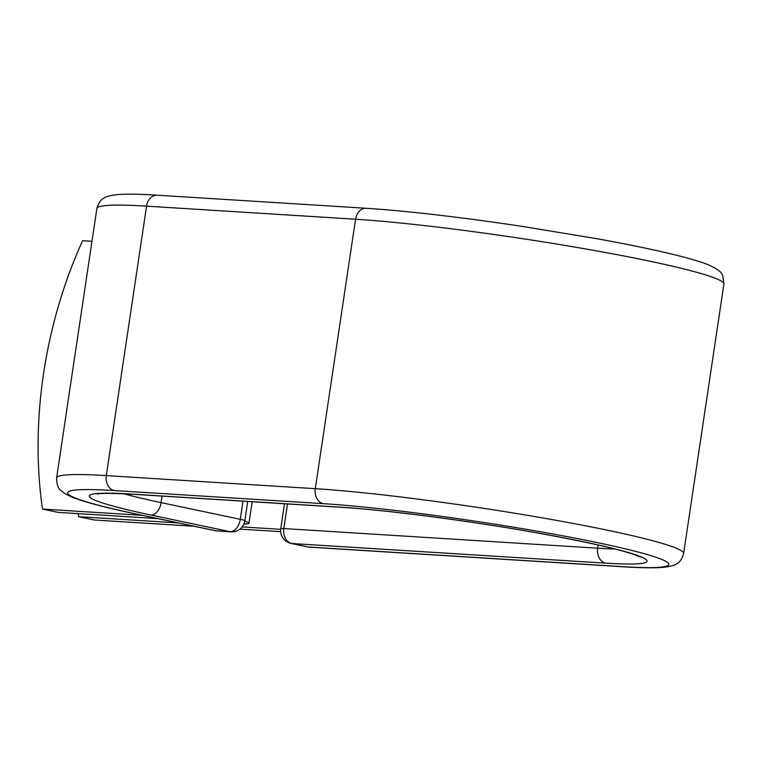 <?xml version="1.0" encoding="UTF-8"?>
<svg xmlns="http://www.w3.org/2000/svg" width="762" height="762" viewBox="0 0 762 762"><rect width="100%" height="100%" fill="white"/><g stroke="black" fill="none" stroke-linecap="round" stroke-linejoin="round"><path stroke-width="1.14" d="M91.973 241.278L82.62 240.697A326.469 208.102 -78.1 0 0 42.51 509.073L58.264 512.388L157.915 518.627M42.51 509.073L142.161 515.312M243.935 523.923A40.738 2.915 -171.5 0 0 248.955 523.275A40.738 2.915 -171.5 0 0 244.745 521.303M194.015 526.237L94.364 519.998L78.61 516.684A326.469 208.102 -78.1 0 1 78.181 513.636M280.683 529.333L242.154 526.913M178.26 522.913L78.61 516.684M280.664 531.657L239.935 529.114M323.212 503.644A13.059 10.02 -86.4 0 1 315.287 488.68L355.559 219.227A13.059 10.02 -86.4 0 1 366.217 208.274C407.089 210.979 458.133 216.865 519.351 225.933L596.97 238.716C624.764 243.764 648.548 248.612 668.312 253.27C686.352 257.499 699.735 261.356 708.46 264.843C724.31 272.377 722.5 273.825 723.9 284.045L683.628 553.498C682.038 559.165 679.456 562.747 675.875 564.232C674.58 565.414 670.341 566.461 663.178 567.347C654.129 568.1 640.832 567.919 623.287 566.795A13.059 10.02 93.6 0 1 622.183 566.642A198.272 14.173 -171.5 0 0 599.627 543.087A198.272 14.173 -171.5 0 0 323.212 503.644L114.205 490.557A198.272 14.173 -171.5 0 0 136.76 514.112A13.059 8.325 101.9 0 1 135.988 514.007L215.16 530.695A13.059 8.325 -78.1 0 0 215.932 530.8L230 531.676A13.059 8.325 -78.1 0 0 240.287 519.322L243.002 501.158M136.76 514.112L215.932 530.8A13.059 10.02 -86.4 0 0 217.037 530.952L231.115 531.828A13.059 10.02 -86.4 0 1 230 531.676L150.828 514.998A13.059 8.325 101.9 0 0 161.115 502.634L240.287 519.322A13.059 0.933 8.5 0 1 244.85 520.722A13.059 13.059 0 0 1 231.115 531.828M162.096 496.091L161.115 502.634A163.23 11.668 -171.5 0 1 123.882 493.757M114.205 490.557A13.059 10.02 -86.4 0 1 106.289 475.602A211.331 15.107 -171.5 0 0 56.607 477.936C56.769 484.556 58.245 488.794 61.055 490.642L65.246 493.843L72.057 497.148C84.449 502.044 105.756 507.663 135.988 514.007M683.628 553.498A211.331 15.107 -171.5 0 0 547.735 518.817A211.331 15.107 -171.5 0 0 315.287 488.68L106.289 475.602L146.561 206.15A211.331 15.107 -171.5 0 0 96.879 208.493L56.607 477.936M723.9 284.045A211.331 15.107 -171.5 0 0 588.007 249.365A211.331 15.107 -171.5 0 0 355.559 219.227L146.561 206.15A13.059 10.02 -86.4 0 1 157.22 195.196C139.57 194.062 126.216 193.881 117.167 194.653C110.204 195.51 106.004 196.558 104.537 197.806C101.079 199.215 98.517 202.778 96.879 208.493M598.16 545.011L597.684 548.192A13.059 10.02 93.6 0 0 605.609 563.147A176.289 12.602 -171.5 0 0 585.559 542.201A176.289 12.602 -171.5 0 0 339.785 507.13A13.059 10.02 -86.4 0 0 340.89 507.282L131.893 494.205A13.059 10.02 -86.4 0 1 130.778 494.052A176.289 12.602 -171.5 0 0 150.828 514.998M339.785 507.13L130.778 494.052M287.512 503.939L283.835 528.552L597.684 548.192A163.23 11.668 -171.5 0 0 614.677 548.954M284.493 503.749L280.768 528.695A13.059 0.933 8.5 0 1 283.835 528.552A13.059 10.02 93.6 0 0 291.751 543.506L308.324 547.002A13.059 10.02 93.6 0 0 309.439 547.145L623.287 566.795M605.609 563.147L291.751 543.506A13.059 8.325 101.9 0 1 290.989 543.401L307.562 546.897A13.059 13.059 0 0 0 309.439 547.145M622.183 566.642L308.324 547.002A13.059 8.325 101.9 0 1 307.562 546.897M252.174 501.729L248.955 523.275M131.893 494.205C111.185 493.157 99.641 493.109 97.25 494.052M366.217 208.274L157.22 195.196M340.89 507.282C386.915 510.035 471.021 521.027 538.191 533.105C587.845 542.153 620.268 549.478 635.479 555.06L640.032 557.012M247.726 501.453L244.85 520.722M215.16 530.695A13.059 13.059 0 0 0 217.037 530.952M280.768 528.695A13.059 13.059 0 0 0 290.989 543.401"/></g></svg>
